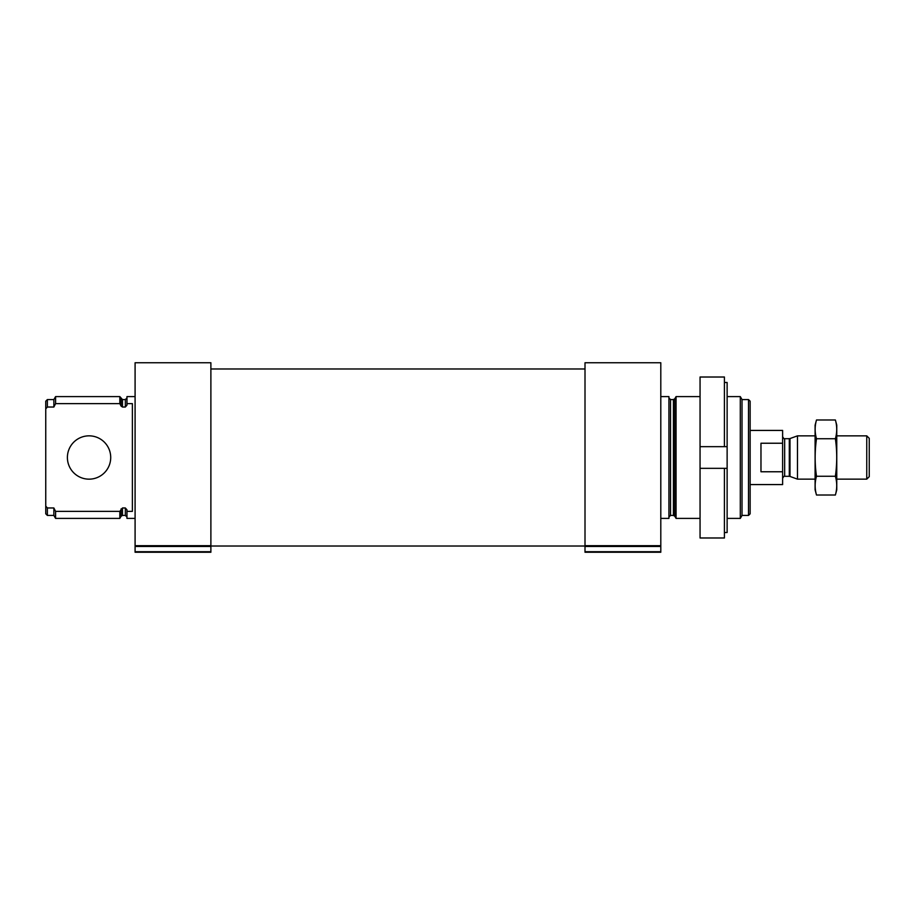 <?xml version="1.0" encoding="UTF-8"?>
<svg xmlns="http://www.w3.org/2000/svg" width="915" height="915" viewBox="0 0 915 915"><rect width="100%" height="100%" fill="white"/><g stroke="black" fill="none" stroke-linecap="round" stroke-linejoin="round"><path stroke-width="1.37" d="M135.088 518.405L126.968 518.405L126.968 511.371L132.378 511.371L132.378 403.629L126.968 403.629L126.968 396.595L135.088 396.595M126.968 403.629L126.968 405.162L125.344 407.026L122.484 407.026L121.077 406.088L119.831 403.629L119.831 396.595L55.586 396.595L55.586 403.629L53.871 407.026L53.871 399.569L55.586 396.595M126.968 517.055L125.344 515.431L125.344 507.974L126.968 509.838L126.968 511.371M125.344 507.974L122.484 507.974L119.831 511.371L55.586 511.371L53.871 507.974L55.586 511.371L55.586 518.405L119.831 518.405L119.831 511.371M119.831 403.629L55.586 403.629M53.871 515.431L53.871 507.974L47.374 507.974L47.374 515.431L53.871 515.431L55.586 518.405M53.871 407.026L47.374 407.026L47.374 399.569L53.871 399.569M47.374 407.026L45.75 408.891L45.75 401.193L47.374 399.569M47.374 515.431L45.75 513.807L45.75 506.109L47.374 507.974M45.75 408.891L45.75 506.109M210.885 545.695L210.885 362.752L135.088 362.752L135.088 546.449L210.885 546.449L210.885 545.695L135.088 545.695M660.802 545.695L660.802 362.752L585.005 362.752L585.005 546.449L660.802 546.449L660.802 545.695L585.005 545.695M748.516 399.569L748.516 515.431L750.14 513.807L750.14 401.193L748.516 399.569L742.019 399.569L740.292 396.595L727.128 396.595M748.516 515.431L742.019 515.431L742.019 399.569M742.019 515.431L740.292 518.405L740.292 396.595M700.055 518.405L676.059 518.405L676.059 396.595L700.055 396.595M660.802 518.405L668.922 518.405L668.922 396.595L660.802 396.595M585.005 546.449L585.005 552.248L660.802 552.248L660.802 546.449M135.088 546.449L135.088 552.248L210.885 552.248L210.885 546.449M110.715 457.5A21.651 21.651 0 0 1 78.233 476.257A21.651 21.651 0 0 1 78.233 438.743A21.651 21.651 0 0 1 110.715 457.5M724.417 382.481L727.128 382.481L727.128 532.519L724.417 532.519M727.128 468.331L700.055 468.331L700.055 537.986L724.417 537.986L724.417 468.331M724.417 446.669L700.055 446.669L727.128 446.669L724.417 446.669L724.417 377.014L700.055 377.014L700.055 468.331M750.14 484.573L782.622 484.573L782.622 430.427L750.14 430.427M782.622 443.237L760.971 443.237L760.971 471.763L782.622 471.763M866.757 435.849L866.757 479.151L869.25 476.669L869.25 438.331L866.757 435.849L836.768 435.849M815.105 479.151L797.468 479.151L797.468 435.849L815.105 435.849M816.489 419.985L815.105 425.155L815.105 489.845L816.489 495.015C814.716 488.759 814.716 482.502 816.489 476.257C814.716 463.916 814.716 451.404 816.489 438.743C814.716 432.498 814.716 426.241 816.489 419.985L835.384 419.985C837.156 426.241 837.156 432.498 835.384 438.743C837.156 451.084 837.156 463.596 835.384 476.257C837.156 482.502 837.156 488.759 835.384 495.015L816.489 495.015M816.489 476.257L835.384 476.257M816.489 438.743L835.384 438.743M835.384 419.985L836.768 425.155L836.768 489.845L835.384 495.015M125.344 407.026L125.344 399.569L126.968 397.945M122.484 407.026L122.484 399.569L119.831 396.595M125.344 515.431L122.484 515.431L122.484 507.974M121.077 406.088L121.077 398.757M122.484 515.431L121.077 516.243L121.077 508.912M674.812 398.757L673.406 399.569L673.406 515.431L674.812 516.243L674.812 398.757L676.059 396.595M673.406 515.431L670.546 515.431L670.546 399.569L668.922 397.945M585.005 551.711L660.802 551.711M135.088 551.711L210.885 551.711M790 438.56L789.302 438.685L789.302 476.315L790 476.441L790 438.56L797.468 435.849M789.302 476.315L784.658 476.315L784.658 438.685C784.384 439.28 783.709 438.605 782.622 436.661M125.344 399.569L122.484 399.569M121.077 516.243L119.831 518.405M740.292 518.405L727.128 518.405M674.812 516.243L676.059 518.405M673.406 399.569L670.546 399.569M670.546 515.431L668.922 517.055M585.005 368.974L210.885 368.974M585.005 546.026L210.885 546.026M866.757 479.151L836.768 479.151M790 476.441L797.468 479.151M789.302 438.685L784.658 438.685M784.658 476.315C784.384 475.72 783.709 476.395 782.622 478.339"/></g></svg>
